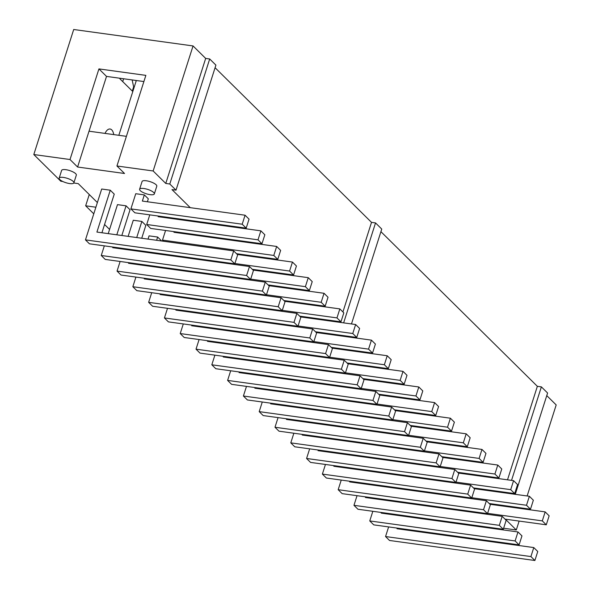 <?xml version="1.0" encoding="UTF-8"?>
<svg xmlns="http://www.w3.org/2000/svg" width="590" height="590" viewBox="0 0 590 590"><rect width="100%" height="100%" fill="white"/><g stroke="black" fill="none" stroke-linecap="round" stroke-linejoin="round"><path stroke-width="0.89" d="M158.356 216.051L158.157 216.685L260.869 230.838L264.851 234.768L261.975 243.758L150.679 228.433L146.703 224.495L149.779 214.871M163.172 217.378L163.371 216.737M108.236 233.625L117.484 204.634L126.068 205.814L130.043 209.752L121.828 235.499M126.068 205.814L116.813 234.805M112.911 247.04L112.705 247.682L249.481 266.518L253.457 270.456L250.588 279.446L246.613 275.508L101.251 255.492L104.327 245.86M117.72 248.368L117.926 247.734M249.481 266.518L246.613 275.508M260.869 230.838L258 239.828L146.703 224.495M261.975 243.758L258 239.828M250.588 279.446L105.234 259.423L101.251 255.492M163.659 241.258L162.493 240.108L165.569 230.483M178.962 232.991L179.168 232.357M236.502 253.693L277.772 259.371L280.641 250.381L276.666 246.45L273.79 255.441L162.493 240.108M174.153 231.664L173.947 232.298L276.666 246.45M128.133 236.369L133.281 220.247L141.858 221.427L145.841 225.365L141.733 238.242M141.858 221.427L136.718 237.549M132.809 249.784L132.61 250.418M128.701 262.653L128.502 263.295L265.271 282.131L269.254 286.069L266.385 295.059L262.403 291.121L117.049 271.105L120.124 261.473M133.517 263.988L133.716 263.346M137.625 251.111L137.824 250.477M265.271 282.131L262.403 291.121M277.772 259.371L273.79 255.441M124.025 249.238L124.232 248.604M266.385 295.059L121.031 275.036L117.049 271.105M179.456 256.871L178.667 256.097M252.299 269.306L293.569 274.992L296.438 265.994L292.456 262.063L289.587 271.053L234.894 263.524M237.283 254.467L292.456 262.063M148.038 239.105L149.071 235.86L157.655 237.04L161.638 240.978M157.655 237.04L156.623 240.292M152.714 252.527L152.515 253.162M148.606 265.397L148.4 266.038M144.498 278.274L144.292 278.908L281.069 297.744L285.051 301.682L282.182 310.672L278.2 306.741L132.846 286.718L135.914 277.086M149.307 279.601L149.513 278.959M153.415 266.724L153.621 266.09M157.523 253.855L157.729 253.213M281.069 297.744L278.2 306.741M293.569 274.992L289.587 271.053M139.823 264.851L140.022 264.217M143.93 251.982L144.13 251.34M282.182 310.672L136.821 290.656L132.846 286.718M195.246 272.492L194.464 271.717M268.089 284.918L309.359 290.605L312.228 281.614L308.253 277.676L305.384 286.666L250.691 279.136M253.081 270.08L308.253 277.676M176.653 255.824L177.428 256.598M172.619 255.264L172.413 255.905M168.511 268.14L168.305 268.774M164.404 281.01L164.197 281.651M160.296 293.886L160.089 294.521L296.866 313.364L300.841 317.295L297.972 326.285L293.997 322.354L148.636 302.331L151.711 292.706M165.104 295.214L165.311 294.572M169.212 282.344L169.419 281.703M173.32 269.468L173.526 268.834M296.866 313.364L293.997 322.354M309.359 290.605L305.384 286.666M155.613 280.471L155.819 279.83M159.72 267.594L159.927 266.96M163.836 254.725L164.035 254.084M297.972 326.285L152.618 306.269L148.636 302.331M211.043 288.104L210.261 287.33M283.886 300.531L325.156 306.217L328.025 297.227L324.043 293.289L321.174 302.279L266.481 294.749M268.878 285.693L324.043 293.289M192.443 271.437L193.225 272.204M188.409 270.884L188.21 271.518M184.301 283.753L184.102 284.395M180.193 296.63L179.994 297.264M176.085 309.499L175.886 310.141L312.656 328.977L316.638 332.908L313.769 341.898L309.787 337.967L164.433 317.944L167.508 308.319M180.901 310.827L181.101 310.193M185.009 297.957L185.208 297.316M189.117 285.081L189.316 284.446M312.656 328.977L309.787 337.967M325.156 306.217L321.174 302.279M171.41 296.084L171.616 295.443M175.518 283.207L175.724 282.573M179.626 270.338L179.832 269.696M313.769 341.898L168.408 321.882L164.433 317.944M226.833 303.717L226.051 302.943M299.683 316.144L340.954 321.83L343.822 312.84L339.84 308.902L336.971 317.899L282.278 310.362M284.668 301.306L339.84 308.902M208.241 287.05L209.022 287.817M204.206 286.497L204 287.131M200.099 299.366L199.892 300.008M195.991 312.243L195.784 312.877M191.883 325.112L191.676 325.754L328.453 344.59L332.428 348.52L329.559 357.518L325.584 353.58L180.223 333.564L183.298 323.932M196.691 326.44L196.898 325.805M200.799 313.57L201.006 312.929M204.907 300.694L205.114 300.059M328.453 344.59L325.584 353.58M340.954 321.83L336.971 317.899M187.207 311.697L187.406 311.055M191.315 298.82L191.514 298.186M195.423 285.951L195.622 285.309M329.559 357.518L184.205 337.495L180.223 333.564M242.63 319.33L241.848 318.556M315.473 331.764L356.744 337.443L359.612 328.453L355.637 324.522L352.768 333.512L298.068 325.975M300.465 316.919L355.637 324.522M224.038 302.663L224.812 303.437M220.004 302.11L219.797 302.744M215.896 314.979L215.689 315.62M211.781 327.856L211.581 328.49M207.673 340.725L207.474 341.367L344.243 360.202L348.225 364.141L345.356 373.131L341.374 369.193L196.02 349.177L199.095 339.545M212.489 342.06L212.688 341.418M216.596 329.183L216.796 328.549M220.704 316.314L220.911 315.672M344.243 360.202L341.374 369.193M356.744 337.443L352.768 333.512M202.997 327.31L203.203 326.676M207.105 314.441L207.311 313.799M211.213 301.564L211.419 300.93M345.356 373.131L200.003 353.108L196.02 349.177M258.427 334.943L257.646 334.169M331.27 347.377L372.541 353.056L375.41 344.066L371.427 340.135L368.558 349.125L313.865 341.595M316.255 332.531L371.427 340.135M239.828 318.276L240.609 319.05M235.794 317.722L235.594 318.364M231.686 330.599L231.487 331.233M227.578 343.469L227.371 344.11M223.47 356.345L223.263 356.98L360.04 375.815L364.023 379.753L361.154 388.744L357.171 384.813L211.817 364.79L214.885 355.158M228.278 357.673L228.485 357.031M232.386 344.796L232.593 344.162M236.502 331.927L236.701 331.285M360.04 375.815L357.171 384.813M372.541 353.056L368.558 349.125M218.794 342.923L218.993 342.288M222.902 330.053L223.108 329.412M227.01 317.177L227.216 316.542M361.154 388.744L215.793 368.721L211.817 364.79M274.217 350.556L273.435 349.781M347.06 362.99L388.331 368.676L391.2 359.679L387.224 355.748L384.356 364.738L329.663 357.208M332.052 348.152L387.224 355.748M255.625 333.896L256.399 334.663M251.591 333.335L251.384 333.977M247.483 346.212L247.276 346.846M243.375 359.081L243.169 359.723M239.267 371.958L239.061 372.592L375.837 391.435L379.812 395.366L376.944 404.356L372.969 400.426L227.607 380.402L230.683 370.771M244.076 373.286L244.282 372.644M248.184 360.409L248.39 359.775M252.291 347.54L252.498 346.898M375.837 391.435L372.969 400.426M388.331 368.676L384.356 364.738M234.584 358.536L234.791 357.901M238.699 345.666L238.898 345.025M242.807 332.797L243.006 332.155M376.944 404.356L231.59 384.341L227.607 380.402M290.014 366.176L289.233 365.402M362.857 378.603L404.128 384.289L406.997 375.299L403.014 371.361L400.145 380.351L345.452 372.821M347.849 363.765L403.014 371.361M271.415 349.509L272.197 350.276M267.381 348.948L267.181 349.59M263.273 361.825L263.074 362.459M259.165 374.694L258.966 375.336M255.057 387.571L254.858 388.205L391.627 407.048L395.61 410.979L392.741 419.969L388.758 416.039L243.405 396.015L246.48 386.391M259.873 388.899L260.072 388.264M263.981 376.029L264.18 375.388M268.089 363.152L268.288 362.518M391.627 407.048L388.758 416.039M404.128 384.289L400.145 380.351M250.381 374.156L250.588 373.514M254.489 361.279L254.696 360.645M258.597 348.41L258.804 347.768M392.741 419.969L247.387 399.954L243.405 396.015M305.812 381.789L305.023 381.015M378.655 394.216L419.925 399.902L422.794 390.912L418.812 386.974L415.943 395.971L361.25 388.434M363.639 379.377L418.812 386.974M287.212 365.122L287.986 365.896M283.178 364.568L282.971 365.203M279.07 377.438L278.864 378.079M274.962 390.315L274.756 390.949M270.854 403.184L270.648 403.825L407.425 422.661L411.4 426.592L408.531 435.59L404.556 431.651L259.202 411.636L262.27 402.004M275.663 404.511L275.869 403.877M279.771 391.642L279.977 391M283.879 378.765L284.085 378.131M407.425 422.661L404.556 431.651M419.925 399.902L415.943 395.971M266.179 389.769L266.378 389.127M270.286 376.892L270.486 376.258M274.394 364.023L274.593 363.381M408.531 435.59L263.177 415.567L259.202 411.636M321.602 397.402L320.82 396.627M394.445 409.829L435.715 415.515L438.584 406.525L434.609 402.594L431.74 411.584L377.047 404.047M379.436 394.99L434.609 402.594M303.009 380.734L303.784 381.509M298.975 380.181L298.769 380.816M294.867 393.051L294.661 393.692M290.759 405.927L290.553 406.562M286.644 418.797L286.445 419.438L423.214 438.274L427.197 442.212L424.328 451.202L420.346 447.264L274.992 427.249L278.067 417.617M291.46 420.124L291.659 419.49M295.568 407.255L295.774 406.613M299.676 394.378L299.882 393.744M423.214 438.274L420.346 447.264M435.715 415.515L431.74 411.584M281.968 405.382L282.175 404.747M286.076 392.512L286.283 391.871M290.184 379.636L290.391 379.001M424.328 451.202L278.974 431.179L274.992 427.249M337.399 413.015L336.617 412.24M410.242 425.449L451.512 431.128L454.381 422.138L450.399 418.207L447.53 427.197L392.837 419.66M395.226 410.603L450.399 418.207M318.799 396.347L319.581 397.122M314.765 395.794L314.566 396.436M310.657 408.664L310.458 409.305M306.549 421.54L306.35 422.175M302.441 434.41L302.235 435.051L439.012 453.887L442.994 457.825L440.125 466.815L436.143 462.877L290.789 442.861L293.857 433.23M307.25 435.745L307.456 435.103M311.365 422.868L311.564 422.233M315.473 409.998L315.672 409.357M439.012 453.887L436.143 462.877M451.512 431.128L447.53 427.197M297.766 420.995L297.972 420.36M301.874 408.125L302.08 407.483M305.981 395.248L306.188 394.614M440.125 466.815L294.764 446.792L290.789 442.861M353.189 428.628L352.407 427.853M426.039 441.062L467.302 446.748L470.171 437.75L466.196 433.82L463.327 442.81L408.634 435.28M411.024 426.223L466.196 433.82M334.596 411.968L335.371 412.735M330.562 411.407L330.356 412.049M326.454 424.284L326.248 424.918M322.346 437.153L322.14 437.795M318.239 450.03L318.032 450.664L454.809 469.5L458.784 473.438L455.915 482.428L451.94 478.497L306.579 458.474L309.654 448.843M323.047 451.357L323.254 450.716M327.155 438.481L327.362 437.846M331.263 425.611L331.469 424.97M454.809 469.5L451.94 478.497M467.302 446.748L463.327 442.81M313.563 436.607L313.762 435.973M317.671 423.738L317.87 423.096M321.779 410.861L321.978 410.227M455.915 482.428L310.561 462.413L306.579 458.474M368.986 444.248L368.204 443.474M441.829 456.675L483.099 462.361L485.968 453.371L481.986 449.433L479.117 458.423L424.424 450.893M426.821 441.836L481.986 449.433M350.386 427.58L351.168 428.347M346.352 427.02L346.153 427.662M342.244 439.897L342.045 440.531M338.136 452.766L337.937 453.408M334.029 465.643L333.829 466.277L470.599 485.12L474.581 489.051L471.712 498.041L467.73 494.11L322.376 474.087L325.451 464.463M338.844 466.97L339.044 466.329M342.952 454.101L343.151 453.459M347.06 441.224L347.259 440.582M470.599 485.12L467.73 494.11M483.099 462.361L479.117 458.423M329.353 452.228L329.559 451.586M333.461 439.351L333.667 438.717M337.569 426.481L337.775 425.84M471.712 498.041L326.358 478.025L322.376 474.087M384.783 459.861L383.994 459.086M457.626 472.288L498.897 477.974L501.766 468.984L497.783 465.045L494.914 474.036L440.221 466.506M442.611 457.449L497.783 465.045M366.183 443.193L366.958 443.968M362.149 442.64L361.943 443.274M358.042 455.51L357.835 456.151M353.934 468.386L353.727 469.021M349.826 481.256L349.619 481.897L486.396 500.733L490.378 504.664L487.502 513.654L483.527 509.723L338.173 489.7L341.241 480.076M354.634 482.583L354.841 481.949M358.742 469.714L358.949 469.072M362.85 456.837L363.057 456.203M486.396 500.733L483.527 509.723M498.897 477.974L494.914 474.036M345.15 467.841L345.349 467.199M349.258 454.964L349.457 454.329M353.366 442.094L353.565 441.453M487.502 513.654L342.148 493.638L338.173 489.7M400.573 475.474L399.791 474.699M473.416 487.9L514.687 493.587L517.555 484.597L513.58 480.658L510.711 489.656L456.018 482.119M458.408 473.062L513.58 480.658M381.981 458.806L382.755 459.573M377.947 458.253L377.74 458.887M373.839 471.122L373.632 471.764M369.731 483.999L369.524 484.633M365.623 496.869L365.417 497.51L502.193 516.346L506.168 520.277L503.3 529.274L499.317 525.336L353.963 505.32L357.038 495.689M370.432 498.196L370.638 497.562M374.539 485.327L374.746 484.685M378.647 472.45L378.854 471.816M502.193 516.346L499.317 525.336M514.687 493.587L510.711 489.656M360.94 483.453L361.146 482.812M365.048 470.577L365.254 469.942M369.156 457.707L369.362 457.066M503.3 529.274L357.946 509.251L353.963 505.32M416.37 491.087L415.589 490.312M489.213 503.521L530.484 509.2L533.353 500.209L529.37 496.279L526.501 505.269L471.808 497.731M474.198 488.675L529.37 496.279M397.771 474.419L398.552 475.193M393.737 473.866L393.537 474.5M389.629 486.735L389.43 487.377M385.521 499.612L385.322 500.246M381.413 512.481L381.214 513.123L517.983 531.959L521.966 535.897L519.097 544.887L515.114 540.949L369.76 520.933L372.828 511.301M386.229 513.816L386.428 513.175M390.337 500.94L390.536 500.305M394.445 488.07L394.644 487.428M517.983 531.959L515.114 540.949M530.484 509.2L526.501 505.269M376.737 499.066L376.944 498.432M380.845 486.197L381.051 485.555M384.953 473.32L385.159 472.686M519.097 544.887L373.736 524.864L369.76 520.933M143.857 188.505A7.722 2.294 17.7 0 1 151.239 190.843A7.722 2.294 17.7 0 1 154.329 193.926A7.722 2.294 17.7 0 1 146.268 193.763A7.722 2.294 17.7 0 1 139.609 189.228A7.722 2.294 17.7 0 1 143.857 188.505M139.609 189.228L142.079 181.499A7.722 2.294 17.7 0 1 146.327 180.776A7.722 2.294 17.7 0 1 153.702 183.121A7.722 2.294 17.7 0 1 156.793 186.197L154.329 193.926M63.403 177.42A7.722 2.294 17.7 0 1 70.778 179.766A7.722 2.294 17.7 0 1 73.868 182.841A7.722 2.294 17.7 0 1 65.814 182.679A7.722 2.294 17.7 0 1 59.155 178.143A7.722 2.294 17.7 0 1 63.403 177.42M59.155 178.143L61.626 170.422A7.722 2.294 17.7 0 1 65.873 169.691A7.722 2.294 17.7 0 1 73.248 172.037A7.722 2.294 17.7 0 1 76.339 175.112L73.868 182.841M142.36 201.072L245.071 215.217L242.202 224.215L130.906 208.882L135.752 193.712L144.329 194.892L142.36 201.072M130.906 208.882L134.889 212.813L246.185 228.146L249.054 219.156L245.071 215.217M246.185 228.146L242.202 224.215M144.329 194.892L148.311 198.823L147.375 201.765M96.915 232.069L233.684 250.905L237.667 254.836L234.798 263.833L230.815 259.895L85.462 239.879L101.694 189.021L110.271 190.201L96.915 232.069M233.684 250.905L230.815 259.895M85.462 239.879L89.437 243.81L234.798 263.833M110.271 190.201L114.254 194.132L101.93 232.755M489.995 504.288L545.167 511.891L542.299 520.881L487.606 513.352M505.011 519.134L546.274 524.812L549.15 515.822L545.167 511.891M546.274 524.812L542.299 520.881M432.16 506.699L431.378 505.925M397.21 528.102L397.004 528.736L533.78 547.572L537.755 551.51L534.887 560.5L530.912 556.569L385.55 536.546L388.626 526.914M533.78 547.572L530.912 556.569M385.55 536.546L389.533 540.477L534.887 560.5M392.534 514.679L392.733 514.045M396.642 501.81L396.841 501.168M400.75 488.933L400.949 488.299M409.534 489.479L409.327 490.12M405.426 502.356L405.219 502.99M401.318 515.225L401.112 515.867M413.568 490.032L414.342 490.806M402.019 529.429L402.225 528.788M406.126 516.552L406.333 515.918M410.234 503.683L410.441 503.041M116.938 165.989L124.527 173.49L77.592 167.022L70.011 159.521L98.928 68.905L145.863 75.373L116.938 165.989L153.149 170.975L165.768 183.453L169.795 184.006L209.693 58.971L205.674 58.417L165.768 183.453M205.674 58.417L193.048 45.939L73.706 29.5L33.807 154.536L70.011 159.521M153.149 170.975L193.048 45.939M169.795 184.006L176.012 190.157L215.911 65.114L209.693 58.971M176.012 190.157L171.985 189.596L190.268 207.673M205.276 222.511L206.065 223.286M221.073 238.124L221.855 238.898M236.87 253.737L237.652 254.511M252.66 269.357L253.442 270.132M268.457 284.97L269.239 285.744M284.247 300.583L285.036 301.357M300.045 316.196L300.826 316.97M315.842 331.809L316.624 332.583M335.511 335.186L335.71 334.545M339.619 322.31L339.818 321.675M342.923 311.955L371.516 222.364L215.084 67.717M339.53 335.74L339.737 335.105M343.638 322.87L375.535 222.917L371.516 222.364M335.658 347.982L336.44 348.756M343.262 349.693L343.461 349.051M347.37 336.816L347.569 336.182M351.478 323.947L381.752 229.068L375.535 222.917M347.429 363.042L348.211 363.816M363.219 378.655L364.008 379.429M379.016 394.268L379.798 395.042M394.813 409.88L395.595 410.655M410.603 425.493L411.385 426.268M426.4 441.114L427.182 441.888M442.19 456.726L442.979 457.501M457.988 472.339L458.769 473.114M473.785 487.952L474.567 488.726M489.575 503.565L490.356 504.339M499.295 505.571L499.501 504.937M503.403 492.702L503.609 492.06M507.511 479.825L537.357 386.317L380.926 231.671M503.314 506.124L503.521 505.49M507.43 493.255L507.629 492.613M511.537 480.378L541.377 386.87L537.357 386.317M511.154 507.208L511.36 506.567M515.262 494.332L547.594 393.014L541.377 386.87M505.372 519.178L516.294 529.975L519.134 521.073M523.035 508.846L523.242 508.204M527.143 495.969L556.193 404.939L546.768 395.617M118.833 135.302L136.32 80.513M77.592 167.022L106.517 76.405L143.886 81.553M98.928 68.905L106.517 76.405M126.4 136.342L89.031 131.201M120.028 78.264L119.859 78.78L132.3 91.074L133.642 86.855L134.137 87.35M135.538 80.402L136.157 81.014M132.153 79.938L133.642 86.855M123.627 78.765L122.72 81.604M516.294 529.975L503.631 528.234M113.745 134.601A10.812 5.207 97.8 0 0 110.072 129.004A10.812 5.207 97.8 0 0 105.02 133.399M62.783 181.491L60.792 181.219L33.807 154.536M73.794 183.003L78.227 183.615L97.372 202.547M95.882 207.215L85.661 205.807L89.26 194.53M109.57 229.436L104.563 224.488M93.773 213.823L85.661 205.807M392.579 500.586L392.38 501.22"/></g></svg>
